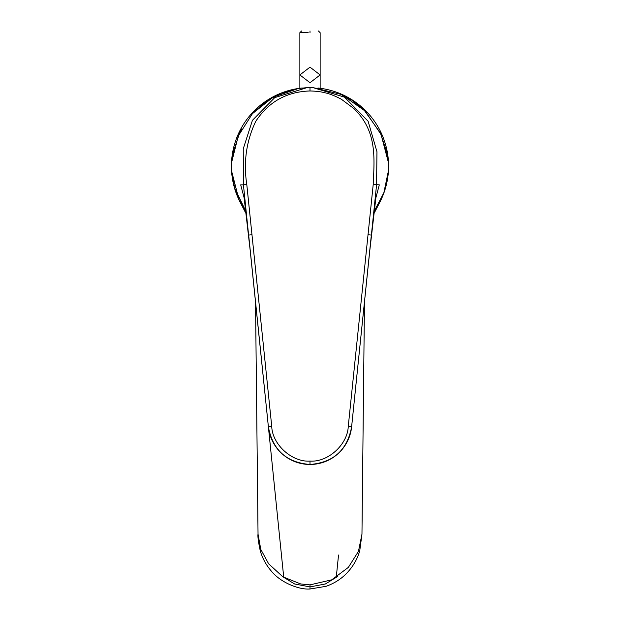<?xml version="1.0" encoding="UTF-8"?>
<svg xmlns="http://www.w3.org/2000/svg" width="620" height="620" viewBox="0 0 620 620"><rect width="100%" height="100%" fill="white"/><g stroke="black" fill="none" stroke-linecap="round" stroke-linejoin="round"><path stroke-width="0.93" d="M282.178 576.375L294.608 583.97L310 586.908L310 589C299.351 589.891 280.472 582.792 270.901 570.586C265.856 564.572 262.306 557.977 260.253 550.793C258.346 541.826 257.602 536.277 258.029 534.153L260.795 549.429L268.623 563.774L282.821 576.794L300.716 583.962L310 584.869L331.747 579.824L348.332 567.409L358.445 551.382L361.964 534.153L364.475 301.847M244.792 209.932L243.706 208.39A78.585 78.585 -89.8 0 1 302.25 87.994M317.959 88.017A78.585 78.585 -89.8 0 1 376.294 208.39L374.48 211.11M310 584.869L310 586.908L325.392 583.97L337.815 576.375M243.769 208.351L245.938 211.691M376.231 208.351L375.209 209.932M310 67.154L320.137 74.935L310 82.716L299.863 74.935L310 67.154M310 31C320.92 31 320.92 31 310 31C320.92 31 320.92 31 310 31L310 32.69C323.082 32.69 323.082 32.69 310 32.69C323.082 32.69 323.082 32.69 310 32.69C296.918 32.69 296.918 32.69 310 32.69L310 31C299.096 31 299.096 31 310 31C299.096 31 299.096 31 310 31M374.782 201.895L379.308 184.845L373.209 184.496C374.154 162.897 376.317 140.98 364.227 121.326C361.817 117.288 358.36 113.018 353.857 108.523L341.341 99.223C335.056 95.93 329.608 93.775 325.004 92.775C320.928 91.706 315.929 91.101 310 90.969C286.673 91.698 268.592 101.812 255.773 121.326C246.326 141.042 243.335 162.099 246.791 184.496L271.754 426.545C272.281 444.486 292.097 462.388 310 461.094L310 464.473C286.548 462.551 272.684 450.019 268.39 426.886A41.827 41.827 0 0 0 310 464.473C333.444 462.543 347.316 450.019 351.61 426.886L351.61 426.886A41.827 41.827 0 0 1 312.201 464.411M252.022 234.724L248.667 235.065L268.39 426.886L243.428 184.845L246.791 184.496M373.209 184.496L348.246 426.545C347.588 444.563 327.918 462.427 310 461.094M310 90.969L310 87.591L306.877 87.66L274.753 97.611L252.441 120.303L243.257 148.792L243.428 184.845L240.692 184.845L245.218 201.895M306.9 87.66L298.367 88.497L273.079 97.162L252.425 113.669L238.266 135.989L231.865 161.44L231.748 171.639L234.631 188.031L246.117 211.846L238.878 199.4L231.748 171.639L231.857 161.401A1.349 0.419 -174.8 0 1 231.872 161.355M313.325 87.668L341.635 94.504L365.126 111.042L381.029 134.377L388.135 161.44L388.252 171.639L383.85 192.75L373.883 211.846L383.85 192.743L388.252 171.639L388.143 161.401A1.349 0.419 -5.2 0 0 388.128 161.355M306.877 87.66L313.123 87.66L344.495 97.154L368.117 121.257L376.96 151.768L376.572 184.845L354.756 396.087M367.978 234.724L371.334 235.065L351.61 426.886L348.246 426.545M299.863 88.273L299.863 32.69L308.187 32.69M271.754 426.545L268.39 426.886L266.724 410.541L281.457 555.016M231.865 161.44A1.349 0.419 -174.8 0 1 231.857 161.401L233.197 152.264L239.553 133.114L241.622 129.037M388.135 161.44A1.349 0.419 -5.2 0 0 388.143 161.401L386.803 152.264L380.447 133.114L363.987 109.903L352.005 100.223L337.668 92.822M258.036 534.161L255.525 301.855M310 589L326.074 586.318C334.459 583.312 341.457 578.824 347.068 572.849C353.191 566.293 357.415 558.946 359.74 550.816L361.964 534.161M246.388 214.28L239.987 201.88M239.785 201.485L240.157 202.205M246.132 211.978L245.187 210.629M243.552 208.142L244.172 209.111M373.604 214.28L380.324 201.267M379.401 203.065L379.006 203.786M379.843 202.213L380.215 201.485M374.821 210.614L373.868 211.986M376.449 208.149L375.86 209.064M320.137 88.273L320.137 32.69L318.447 31M299.863 32.69L301.553 31M245.086 200.624L244.047 197.129L250.62 254.138L265.035 394.072M268.305 426.087L283.681 576.802M253.968 111.987L267.995 100.223L281.162 93.287L298.367 88.497M351.78 425.196L369.381 254.138L375.953 197.129L374.914 200.624M310 87.591L313.123 87.66M338.536 555.024L336.311 576.809M351.679 426.242L351.61 426.87"/></g></svg>
